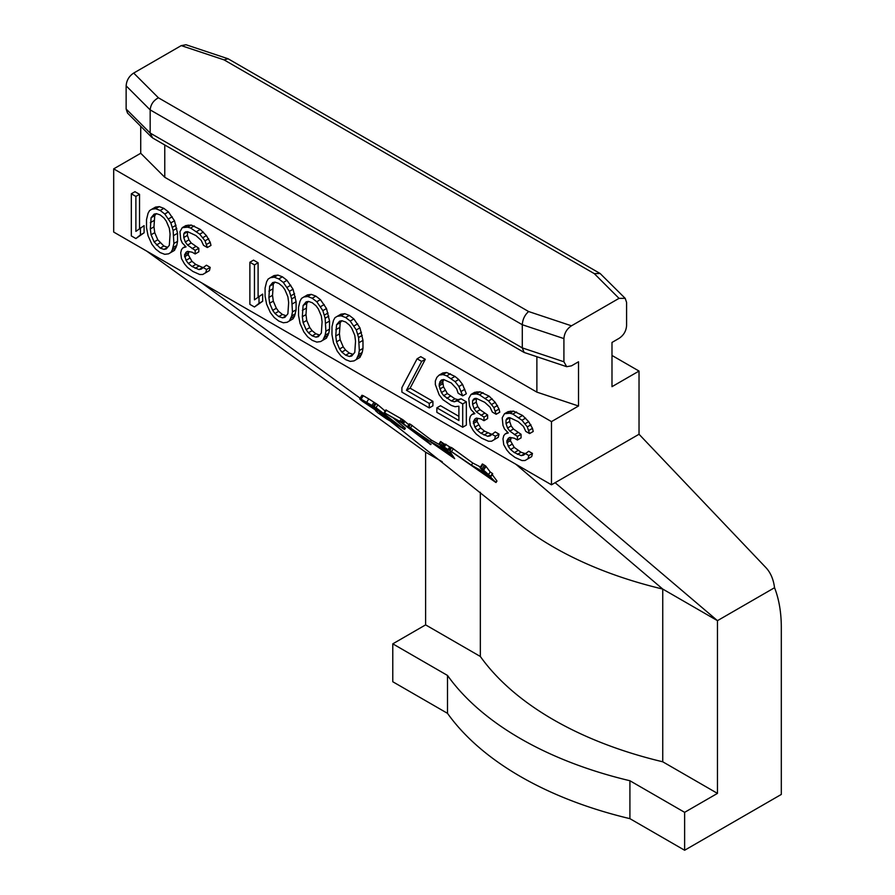 <?xml version="1.0" encoding="UTF-8"?>
<svg xmlns="http://www.w3.org/2000/svg" width="895" height="895" viewBox="0 0 895 895"><rect width="100%" height="100%" fill="white"/><g stroke="black" fill="none" stroke-linecap="round" stroke-linejoin="round"><path stroke-width="1.34" d="M563.917 338.601L522.288 324.728L150.17 109.884L126.139 85.853C126.553 80.382 129.07 76.12 133.691 73.066L181.249 45.611L186.026 44.75L228.102 58.779L600.131 273.501L594.291 273.624L619.027 298.359L571.469 325.814C566.859 328.868 564.342 333.13 563.917 338.601L563.917 361.77L566.692 366.693L571.469 365.842L578.517 361.77L578.517 406.006L551.477 421.612L551.477 484.81L555.124 482.696L717.466 620.66L662.747 589.067L662.747 761.79L717.466 793.384L717.466 620.66L774.544 587.713C773.448 579.233 770.539 572.509 765.829 567.531L639.03 434.254L639.03 371.067L611.99 386.674L611.99 342.449L619.027 338.377C623.647 335.334 626.164 331.072 626.59 325.59L626.59 302.42L625.202 298.359L619.027 298.359M126.139 85.853L126.139 109.022L150.17 133.053L152.586 137.942L524.146 352.462L522.288 347.898L563.917 361.77M151.691 137.248L127.526 113.083L126.139 109.022M140.728 126.296L140.728 153.258L113.687 168.864L113.687 232.051L551.477 484.81M611.99 355.46L639.03 371.067M774.544 587.713A154.779 89.366 120 0 1 781.313 627.552L781.313 794.436L684.63 850.25L629.912 818.656A335.356 193.611 0 0 1 447.5 713.337L392.782 681.744L392.782 643.841L425.606 624.878L425.606 452.165L442.242 461.764M146.69 251.103L425.606 452.165M201.42 282.697L360.126 398.174M425.606 624.878L480.335 656.471L480.335 492.261M480.335 656.471A335.356 193.611 0 0 0 662.747 761.79M392.782 643.841L447.5 675.434A335.356 193.611 0 0 0 629.912 780.742L684.63 812.336L717.466 793.384M391.059 421.746L516.135 521.427A335.356 193.611 0 0 0 662.747 589.067L515.856 464.248M480.458 466.989L472.773 463.028L451.684 447.645L450.621 447.31L448.966 449.916L495.707 482.349L489.33 475.771L490.617 476.364L482.092 468.89L480.044 467.716L485.504 473.164L471.43 465.143L448.966 449.916M490.482 476.42L492.429 473.511L490.203 471.967L485.683 465.971L482.394 464.046L480.067 467.682L480.66 467.995L483.043 464.259L482.394 464.046M495.707 482.349L496.814 480.783L492.205 474.585M447.981 449.76L443.696 446.728L448.585 449.984L450.151 447.511L449.704 446.918L445.33 444.166L443.73 446.683M439.803 444.815L431.312 440.038L410.458 424.286L409.429 423.894L407.941 426.233L454.694 458.665L448.317 452.087L449.603 452.68L441.067 445.207L439.031 444.032L444.479 449.48L430.406 441.459L407.941 426.233M444.871 444.849L440.62 441.548L439.053 443.998M439.031 444.032L439.635 444.312L441.246 441.772L440.62 441.548M449.469 452.736L450.554 451.181L448.361 449.57M454.694 458.665L450.364 452.199M408.769 424.689L402.705 419.621L386.192 410.145M430.305 443.976L420.493 434.959M363.292 395.713L361.972 395.266L359.734 398.79L361.065 399.192C358.839 398.174 359.376 398.935 362.699 401.475L377.153 411.152L375.553 410.704L378.014 412.942L386.338 418.759L404.406 429.32L376.012 407.762L361.065 399.192L363.292 395.713L368.807 398.935L366.715 402.224M385.186 411.085L377.891 404.808L368.807 398.935M403.835 429.141L405.211 428.067L393.498 418.222M447.343 452.288L443.293 449.212M684.63 850.25L684.63 812.336M447.5 713.337L447.5 675.434M629.912 818.656L629.912 780.742M555.124 482.696L639.03 434.254M625.202 298.359L600.131 273.501M158.426 97.801C153.437 100.497 150.684 104.525 150.17 109.884L150.17 133.053L522.288 347.898L522.288 324.728C522.68 319.302 524.794 314.906 528.621 311.538L158.426 97.801L133.691 73.066M566.692 366.693L524.146 352.462M578.517 406.006L536.877 392.133L536.877 356.758M140.728 153.258L164.769 177.288L536.877 392.133M113.687 168.864L551.477 421.612M164.769 144.968L164.769 177.288M525.029 460.522L531.708 456.595L532.469 453.441L528.676 451.248L523.508 455.163L521.226 455.644L514.379 452.59L510.586 449.503L508.304 446.392L506.783 441.034L508.304 438.326L509.826 437.409L514.379 438.248L517.422 440.004L517.422 436.424L509.826 431.133L507.543 428.023L506.022 423.57L506.022 419.979L508.304 417.708L509.826 417.696L518.183 421.623L523.508 426.49L525.779 431.39L529.583 433.583L527.3 426.893L521.986 420.236L512.869 414.072L509.826 413.21L504.5 413.725L502.218 417.786L502.979 425.393L504.5 428.962L508.304 432.945L505.261 433.885L503.74 435.697L502.979 438.841L503.74 444.658L506.783 449.995L509.826 453.541L515.14 457.513L521.986 460.567L525.029 460.522L528.061 458.699L528.822 455.555L525.029 453.362M521.226 455.644L524.873 453.541L521.069 452.243L514.233 447.399L510.43 440.72L511.146 437.655M517.422 440.004L521.069 437.901L521.069 434.31L513.473 429.029L511.19 425.919L509.669 421.455L509.77 417.696M529.583 433.583L533.23 431.479L532.469 428.347L528.676 421.668L522.591 415.47L513.473 411.107L508.147 411.622L504.5 413.725M491.579 441.224L498.269 437.286L499.03 434.142L495.226 431.938L490.057 435.865L487.786 436.335L480.939 433.281L477.147 430.193L474.865 427.083L473.343 421.724L474.865 419.017L476.386 418.099L480.939 418.938L483.982 420.695L483.982 417.115L476.386 411.834L474.104 408.724L472.582 404.26L472.582 400.669L474.865 398.398L476.386 398.387L484.743 402.314L490.057 407.18L492.339 412.08L496.143 414.273L493.861 407.583L488.547 400.926L479.418 394.762L476.386 393.901L471.061 394.415L468.779 398.476L469.539 406.084L471.061 409.653L474.865 413.635L471.822 414.575L470.3 416.388L469.539 419.531L470.3 425.349L473.343 430.685L476.386 434.232L481.7 438.203L488.547 441.257L491.579 441.224L494.622 439.389L495.382 436.245L491.579 434.053M487.786 436.335L491.433 434.232L484.587 431.177L480.794 428.09L476.99 421.411L477.706 418.345M483.982 420.695L487.63 418.591L487.63 415.011L480.033 409.72L477.751 406.61L476.229 402.146L476.33 398.387M496.143 414.273L499.79 412.17L499.03 409.037L495.226 402.37L489.151 396.161L480.033 391.797L474.708 392.312L471.061 394.415M462.704 427.239L466.351 425.125L466.351 401.821L461.026 398.756L457.994 399.685L454.951 398.823L447.343 393.543L443.551 386.864L442.79 381.952L443.696 379.514L451.304 383.004L456.618 388.766L458.139 393.229L462.704 395.858L458.9 386.495L455.096 381.617L446.739 375.889L442.935 374.591L439.143 375.094L436.861 377.354L435.339 380.968L435.339 384.548L439.143 394.807L442.935 399.696L451.304 405.413L455.096 406.71L458.9 406.218L458.9 420.56L436.861 407.829L436.861 412.315L462.704 427.239L462.704 403.925L457.379 400.859L454.336 401.788L451.304 400.938L443.696 395.646L441.425 392.536L439.143 385.846L439.904 381.807L441.425 379.995L443.696 379.514M462.704 395.858L466.351 393.755L462.547 384.391L458.743 379.514L454.951 376.415L446.583 372.488L442.79 372.98L439.143 375.094M458.9 416.343L440.508 405.726L436.861 407.829M429.264 407.93L432.911 405.815L432.911 401.34L410.111 388.173L425.304 359.309L420.751 356.669L417.104 358.783L401.9 387.647L401.9 392.133L429.264 407.93L429.264 403.444L406.453 390.276L421.657 361.412L417.104 358.783M354.017 360.898L359.947 357.418L362.229 352.462L362.978 348.423L362.978 340.357L359.947 327.839L353.861 318.956L349.307 315.42L344.743 313.686L340.939 314.179L337.292 316.293L335.01 317.658L333.499 320.365L331.978 326.664L331.978 334.73L333.499 342.774L337.292 351.243L341.096 356.132L345.66 359.656L350.214 361.39L354.017 360.898L356.299 359.533L358.571 354.565L359.331 350.527L358.571 337.538L356.299 329.953L350.214 321.059L345.66 317.535L341.096 315.801L337.292 316.293M320.578 341.588L326.496 338.109L328.778 333.153L329.539 329.114L329.539 321.048L326.496 308.54L320.421 299.646L315.857 296.122L311.303 294.377L307.5 294.88L303.853 296.983L301.57 298.359L300.049 301.067L298.527 307.354L298.527 315.42L300.049 323.475L303.853 331.933L307.656 336.822L312.21 340.346L316.774 342.091L320.578 341.588L322.849 340.223L325.131 335.267L325.892 331.217L325.131 318.228L322.849 310.643L316.774 301.749L312.21 298.225L307.656 296.491L303.853 296.983M287.127 322.289L293.057 318.81L294.578 316.103L296.1 309.804L296.1 301.738L293.057 289.23L286.982 280.336L282.417 276.812L277.864 275.078L274.06 275.57L270.413 277.674L268.131 279.05L266.609 281.757L265.088 288.045L265.088 296.111L266.609 304.166L270.413 312.635L274.206 317.512L278.77 321.048L283.335 322.782L287.127 322.289L289.409 320.913L291.692 315.957L292.452 311.907L291.692 298.93L289.409 291.334L283.335 282.451L278.77 278.916L274.206 277.181L270.413 277.674M254.448 306.996L262.66 301.257L262.66 294.086L254.448 299.836L254.448 264.875L249.884 262.246L249.884 304.367L254.448 306.996L259.013 303.36L259.013 296.189M258.096 296.916L258.096 262.772L253.542 260.132L249.884 262.246M202.762 274.474L209.452 270.536L210.213 267.392L206.421 265.2L201.252 269.115L198.97 269.585L192.123 266.542L188.33 263.443L186.048 260.333L184.527 254.974L186.048 252.267L187.57 251.361L192.123 252.2L195.166 253.956L195.166 250.365L187.57 245.085L185.287 241.974L183.766 237.511L183.766 233.931L184.527 232.577L187.57 231.637L195.927 235.564L201.252 240.431L203.523 245.331L207.327 247.523L205.044 240.833L199.73 234.177L190.601 228.012L187.57 227.162L182.244 227.666L179.962 231.727L180.723 239.345L182.244 242.903L186.048 246.897L183.005 247.826L181.484 249.638L180.723 252.782L181.484 258.599L184.527 263.947L187.57 267.493L192.884 271.453L199.73 274.508L202.762 274.474L205.805 272.639L206.566 269.496L202.762 267.303M198.97 269.585L202.617 267.482L195.77 264.428L191.977 261.34L188.174 254.661L188.89 251.596M195.166 253.956L198.813 251.842L198.813 248.262L191.217 242.981L188.934 239.871L187.413 235.407L187.514 231.637M207.327 247.523L210.974 245.42L210.213 242.299L206.421 235.62L200.335 229.422L191.217 225.048L185.891 225.562L182.244 227.666M168.562 253.833L174.491 250.354L176.774 245.398L177.534 241.348L177.534 233.282L174.491 220.774L168.417 211.891L163.852 208.356L159.288 206.622L155.495 207.114L151.848 209.217L149.566 210.594L148.044 213.301L146.523 219.599L146.523 227.666L148.044 235.709L151.848 244.178L155.641 249.056L160.205 252.591L164.769 254.325L168.562 253.833L170.844 252.457L172.366 249.75L173.887 243.462L173.127 230.474L170.844 222.877L164.769 213.994L160.205 210.459L155.641 208.725L151.848 209.217M135.883 238.551L144.095 232.801L144.095 225.629L135.883 231.38L135.883 196.419L131.319 193.79L131.319 235.911L135.883 238.551L140.448 234.904L140.448 227.733M139.53 228.46L139.53 194.316L134.966 191.687L131.319 193.79M349.453 356.478L353.1 354.364L349.307 353.066L345.504 349.979L343.221 346.868L340.178 339.742L339.418 333.924L340.178 322.703L341.856 320.712L345.66 322.01L349.453 325.109L351.735 328.208L354.778 335.345L355.539 341.163L354.778 352.373L351.735 355.997L349.453 356.478L345.66 355.181L341.856 352.082L339.574 348.972L336.531 341.845L335.77 336.028L336.531 324.818L339.574 321.193L341.856 320.712M316.013 337.169L319.66 335.066L315.857 333.768L312.064 330.669L309.782 327.559L306.739 320.432L305.978 314.615L306.739 303.405L308.417 301.414L312.21 302.711L316.013 305.799L318.296 308.909L321.339 316.036L322.088 321.853L321.339 333.063L318.296 336.688L316.013 337.169L312.21 335.871L308.417 332.783L306.135 329.673L303.092 322.536L302.331 316.718L303.092 305.508L306.135 301.883L308.417 301.414M282.574 317.859L286.221 315.756L282.417 314.458L278.613 311.37L276.342 308.26L273.299 301.123L272.539 295.305L273.299 284.095L274.966 282.104L278.77 283.402L282.574 286.489L284.856 289.6L287.888 296.726L288.649 302.544L287.888 313.765L284.856 317.378L282.574 317.859L278.77 316.561L274.966 313.474L272.695 310.364L269.652 303.226L268.892 297.408L269.652 286.199L272.695 282.574L274.966 282.104M164.009 249.403L167.656 247.3L163.852 246.002L157.777 239.804L154.734 232.666L153.974 226.849L154.734 215.639L156.401 213.648L160.205 214.945L164.009 218.033L166.28 221.143L169.323 228.281L170.084 234.098L169.323 245.308L166.28 248.933L164.009 249.403L160.205 248.105L154.119 241.907L151.087 234.781L150.326 228.963L151.087 217.742L154.119 214.129L156.401 213.648M510.43 411.141L506.783 413.244M513.473 411.107L509.826 413.21M516.516 411.968L512.869 414.072M522.591 415.47L518.943 417.585M525.633 418.122L521.986 420.236M528.676 421.668L525.029 423.782M530.948 424.778L527.3 426.893M532.469 428.347L528.822 430.45M508.371 417.708L506.783 418.625M509.669 417.875L506.022 419.979M509.669 421.455L506.022 423.57M511.19 425.919L507.543 428.023M513.473 429.029L509.826 431.133M518.037 432.553L514.379 434.668M521.069 434.31L517.422 436.424M509.87 437.42L508.304 438.326M510.43 438.93L506.783 441.034M510.43 440.72L506.783 442.824M511.951 444.289L508.304 446.392M514.233 447.399L510.586 449.503M518.037 450.487L514.379 452.59M521.069 452.243L517.422 454.347M532.469 453.441L528.822 455.555M531.708 456.595L528.061 458.699M507.801 432.419L505.261 433.885M476.99 391.831L473.343 393.945M480.033 391.797L476.386 393.901M483.065 392.659L479.418 394.762M489.151 396.161L485.504 398.275M492.194 398.812L488.547 400.926M495.226 402.37L491.579 404.473M497.508 405.48L493.861 407.583M499.03 409.037L495.382 411.152M474.932 398.398L473.343 399.315M476.229 398.566L472.582 400.669M476.229 402.146L472.582 404.26M477.751 406.61L474.104 408.724M480.033 409.72L476.386 411.834M484.587 413.255L480.939 415.358M487.63 415.011L483.982 417.115M476.431 418.11L474.865 419.017M476.99 419.621L473.343 421.724M476.99 421.411L473.343 423.514M478.512 424.98L474.865 427.083M480.794 428.09L477.147 430.193M484.587 431.177L480.939 433.281M487.63 432.934L483.982 435.037M499.03 434.142L495.382 436.245M498.269 437.286L494.622 439.389M474.361 413.11L471.822 414.575M461.026 398.756L457.379 400.859M457.994 399.685L454.336 401.788M466.351 401.821L462.704 403.925M446.583 372.488L442.935 374.591M450.386 373.786L446.739 375.889M454.951 376.415L451.304 378.529M458.743 379.514L455.096 381.617M462.547 384.391L458.9 386.495M464.829 389.291L461.182 391.406M443.551 379.693L439.904 381.807M442.79 381.952L439.143 384.056M442.79 383.742L439.143 385.846M443.551 386.864L439.904 388.978M445.072 390.433L441.425 392.536M447.343 393.543L443.696 395.646M450.386 396.194L446.739 398.297M454.951 398.823L451.304 400.938M425.304 359.309L421.657 361.412M410.111 388.173L406.453 390.276M432.911 401.34L429.264 403.444M362.978 348.423L359.331 350.527M362.978 340.357L359.331 342.461M362.229 352.462L358.571 354.565M361.468 354.711L357.81 356.814M359.947 357.418L356.299 359.533M344.743 313.686L341.096 315.801M349.307 315.42L345.66 317.535M353.861 318.956L350.214 321.059M357.664 323.833L354.017 325.948M359.947 327.839L356.299 329.953M361.468 332.302L357.81 334.417M362.229 335.435L358.571 337.538M340.178 322.703L336.531 324.818M339.418 327.648L335.77 329.752M339.418 333.924L335.77 336.028M340.178 339.742L336.531 341.845M343.221 346.868L339.574 348.972M345.504 349.979L341.856 352.082M349.307 353.066L345.66 355.181M329.539 329.114L325.892 331.217M329.539 321.048L325.892 323.151M328.778 333.153L325.131 335.267M328.017 335.401L324.37 337.516M326.496 338.109L322.849 340.223M311.303 294.377L307.656 296.491M315.857 296.122L312.21 298.225M320.421 299.646L316.774 301.749M324.225 304.535L320.578 306.638M326.496 308.54L322.849 310.643M328.017 313.004L324.37 315.107M328.778 316.125L325.131 318.228M306.739 303.405L303.092 305.508M305.978 308.339L302.331 310.442M305.978 314.615L302.331 316.718M306.739 320.432L303.092 322.536M309.782 327.559L306.135 329.673M312.064 330.669L308.417 332.783M315.857 333.768L312.21 335.871M296.1 309.804L292.452 311.907M296.1 301.738L292.452 303.841M295.339 313.843L291.692 315.957M294.578 316.103L290.931 318.206M293.057 318.81L289.409 320.913M277.864 275.078L274.206 277.181M282.417 276.812L278.77 278.916M286.982 280.336L283.335 282.451M290.774 285.225L287.127 287.329M293.057 289.23L289.409 291.334M294.578 293.694L290.931 295.797M295.339 296.816L291.692 298.93M273.299 284.095L269.652 286.199M272.539 289.029L268.892 291.143M272.539 295.305L268.892 297.408M273.299 301.123L269.652 303.226M276.342 308.26L272.695 310.364M278.613 311.37L274.966 313.474M282.417 314.458L278.77 316.561M258.096 262.772L254.448 264.875M262.66 301.257L259.013 303.36M188.174 225.092L184.527 227.196M191.217 225.048L187.57 227.162M194.26 225.909L190.601 228.012M200.335 229.422L196.687 231.525M203.378 232.073L199.73 234.177M206.421 235.62L202.762 237.723M208.692 238.73L205.044 240.833M210.213 242.299L206.566 244.402M186.115 231.66L184.527 232.577M187.413 231.816L183.766 233.931M187.413 235.407L183.766 237.511M188.934 239.871L185.287 241.974M191.217 242.981L187.57 245.085M195.77 246.505L192.123 248.609M198.813 248.262L195.166 250.365M187.614 251.361L186.048 252.267M188.174 252.871L184.527 254.974M188.174 254.661L184.527 256.775M189.695 258.23L186.048 260.333M191.977 261.34L188.33 263.443M195.77 264.428L192.123 266.542M198.813 266.184L195.166 268.287M210.213 267.392L206.566 269.496M209.452 270.536L205.805 272.639M185.545 246.36L183.005 247.826M177.534 241.348L173.887 243.462M177.534 233.282L173.887 235.396M176.774 245.398L173.127 247.501M176.013 247.647L172.366 249.75M174.491 250.354L170.844 252.457M159.288 206.622L155.641 208.725M163.852 208.356L160.205 210.459M168.417 211.891L164.769 213.994M172.209 216.769L168.562 218.872M174.491 220.774L170.844 222.877M176.013 225.238L172.366 227.341M176.774 228.37L173.127 230.474M154.734 215.639L151.087 217.742M153.974 220.584L150.326 222.687M153.974 226.849L150.326 228.963M154.734 232.666L151.087 234.781M157.777 239.804L154.119 241.907M160.048 242.914L156.401 245.017M163.852 246.002L160.205 248.105M139.53 194.316L135.883 196.419M144.095 232.801L140.448 234.904M181.249 45.611L224.097 59.887L228.102 58.779M453.351 448.708L451.639 451.404M472.773 463.028L471.43 465.143M484.486 465.131L482.092 468.89M485.683 465.971L483.289 469.73M486.041 466.362L483.68 470.076M490.203 471.967L488.379 474.831M474.574 467.347L486.544 474.16L491.568 479.183L474.574 467.347M446.046 444.345L444.367 446.985L443.696 446.728L445.33 444.121M433.549 443.663L445.531 450.476L450.554 455.499L433.549 443.663M384.492 412.841L401.374 422.653L430.775 444.614L402.202 422.764L384.492 412.841L386.584 410.212M430.047 444.367L431.043 444.188M381.024 414.687L379.458 412.875L388.408 417.786L399.718 426.445L381.024 414.687L381.538 413.882M365.686 403.186C363.18 401.251 362.755 400.669 364.399 401.452L374.378 407.046L386.327 416.197L365.686 403.186L366.212 402.358M363.471 401.184L364.399 401.452M412.103 425.382L410.626 427.72M431.312 440.038L430.406 441.459M442.678 442.689L441.067 445.207M443.853 443.562L442.275 446.046M444.211 443.954L442.667 446.392M448.182 449.872L447.366 451.147M402.705 419.621L401.139 422.093M403.746 420.326L402.202 422.764M404.831 421.176L403.309 423.548M404.932 421.332L403.432 423.693M373.998 402.202L372.018 405.312M375.24 403.063L373.293 406.117M403.164 426.523L402.303 427.888M571.469 325.814L528.621 311.538M594.291 273.624L224.097 59.887M451.684 447.645L449.961 450.353M449.704 446.918L448.082 449.48M410.458 424.286L408.948 426.669M401.374 418.86L399.796 421.332M376.124 403.522L374.188 406.554M377.891 404.808L376.012 407.762M390.142 419.106L389.347 420.348M395.445 423.167L395.053 423.794M374.871 407.426L373.965 408.847M381.829 412.752L381.427 413.389M448.865 449.816L450.543 447.198M480.022 467.671L482.371 463.979M490.907 476.621L492.697 473.813M496.031 482.494L496.96 481.04M448.585 450.017L450.151 447.567M407.851 426.132L409.339 423.794M438.997 443.987L440.597 441.492M449.883 452.937L450.823 451.472M384.223 412.595L385.946 409.888M404.596 429.499L405.39 428.257"/></g></svg>
